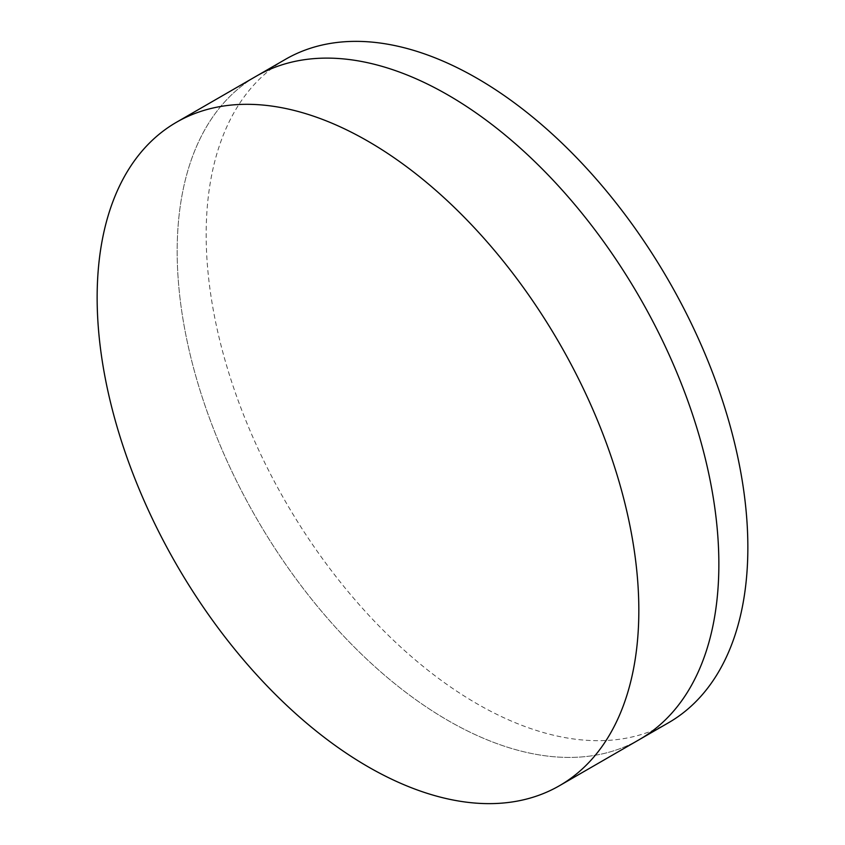 <?xml version="1.0" encoding="UTF-8"?>
<svg xmlns="http://www.w3.org/2000/svg" width="845" height="845" viewBox="0 0 845 845"><rect width="100%" height="100%" fill="white"/><g stroke="black" fill="none" stroke-linecap="round" stroke-linejoin="round"><path stroke-width="0.63" stroke-dasharray="4.22 3.17" d="M639.528 739.481A383.028 221.136 60 0 1 448.019 720.51A383.028 221.136 60 0 1 197.793 382.986A383.028 221.136 60 0 1 256.5 76.061A383.028 221.136 60 0 0 197.793 382.986A383.028 221.136 60 0 0 448.019 720.51A383.028 221.136 60 0 0 639.528 739.481M668.532 722.739A383.028 221.136 60 0 1 477.013 703.769A383.028 221.136 60 0 1 226.787 366.244A383.028 221.136 60 0 1 285.504 59.308"/><path stroke-width="1.27" d="M176.468 122.261L256.5 76.061A383.028 221.136 60 0 1 448.019 95.031A383.028 221.136 60 0 1 698.245 432.555A383.028 221.136 60 0 1 639.528 739.481L668.532 722.739A383.028 221.136 60 0 0 727.239 415.814A383.028 221.136 60 0 0 477.013 78.279A383.028 221.136 60 0 0 285.504 59.308L256.5 76.061A383.028 221.136 60 0 1 448.019 95.031A383.028 221.136 60 0 1 698.245 432.555A383.028 221.136 60 0 1 639.528 739.481L559.496 785.692A383.028 221.136 60 0 1 367.987 766.721A383.028 221.136 60 0 1 117.761 429.186A383.028 221.136 60 0 1 176.468 122.261A383.028 221.136 60 0 1 367.987 141.231A383.028 221.136 60 0 1 618.213 478.756A383.028 221.136 60 0 1 559.496 785.692"/></g></svg>
